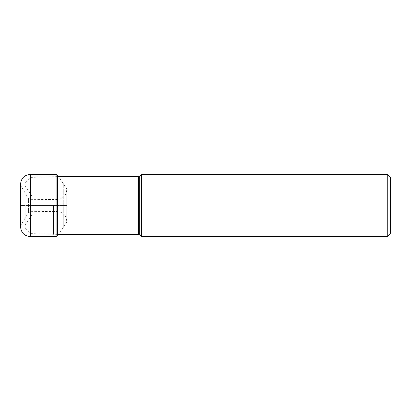 <?xml version="1.0" encoding="UTF-8"?>
<svg xmlns="http://www.w3.org/2000/svg" width="411" height="411" viewBox="0 0 411 411"><rect width="100%" height="100%" fill="white"/><g stroke="black" fill="none" stroke-linecap="round" stroke-linejoin="round"><path stroke-width="0.31" stroke-dasharray="2.06 1.54" d="M20.55 226.826L20.55 184.174M57.612 175.661L57.612 205.5L58.845 205.5L58.845 234.126L58.845 176.874L58.845 205.5L63.248 205.5L63.248 227.894L63.248 183.106L63.248 205.5L66.726 205.5L66.726 221.061L66.726 189.939L66.726 222.3L66.726 188.7L66.726 205.5L30.589 205.5L30.589 211.346L30.589 199.654L30.589 205.5L29.083 205.5L29.083 212.225L29.083 198.775L29.083 205.5L28.539 205.5L28.539 212.728L28.539 198.272L28.539 205.5L27.907 205.5L27.907 213.484L27.907 197.516L27.907 205.5L20.55 205.5L20.55 225.639L20.55 205.5L30.352 205.5L30.368 177.398L30.368 233.602L30.368 205.5L56.112 205.5L56.112 236.628M56.112 174.372L56.112 205.5L57.612 205.5L57.612 235.339M53.456 205.5L53.456 234.383L53.456 205.5M141.41 236.628L141.41 174.372M387.265 174.372L387.265 236.628M390.45 177.557L390.45 233.443M25.174 205.5L25.174 228.408L25.174 205.5M30.825 205.5L30.825 194.824L30.825 205.5M31.966 205.5L31.966 196.114L31.966 205.5M23.9 205.5L23.9 190.951L23.9 205.5M30.352 236.628L30.352 174.372M57.232 205.5L57.232 211.506L57.232 205.5M138.348 176.617L138.348 234.383M139.735 234.958L139.735 176.042M31.205 205.5L31.205 216.022L31.205 205.5M66.726 189.939C66.166 195.713 63.001 198.898 57.232 199.494L30.589 199.654L27.907 197.516L20.55 185.361M66.726 188.7L58.583 176.617M66.726 222.3L58.845 234.126M20.55 225.639L27.907 213.484L30.589 211.346L57.232 211.506C63.001 212.102 66.166 215.287 66.726 221.061M57.612 234.383L30.368 233.602L25.174 228.408M57.612 176.617L30.368 177.398L25.174 182.592M31.966 196.114L25.174 185.839M31.966 214.886L25.174 225.161"/><path stroke-width="0.62" d="M20.55 184.174L20.55 226.826C21.131 232.78 24.398 236.048 30.352 236.628L30.352 174.372C24.398 174.952 21.131 178.22 20.55 184.174M58.583 176.617L57.612 175.661L57.612 235.339L56.112 236.628L56.112 174.372L30.352 174.372M139.735 234.958L139.735 176.042L141.41 174.372L141.41 236.628L139.735 234.958L138.348 234.383L138.348 176.617L57.612 176.617M387.265 174.372L390.45 177.557L390.45 233.443L387.265 236.628L387.265 174.372L141.41 174.372M57.612 175.661L56.112 174.372M58.845 234.126L57.612 235.339M56.112 236.628L30.352 236.628M138.348 234.383L57.612 234.383M139.735 176.042L138.348 176.617M387.265 236.628L141.41 236.628"/></g></svg>
